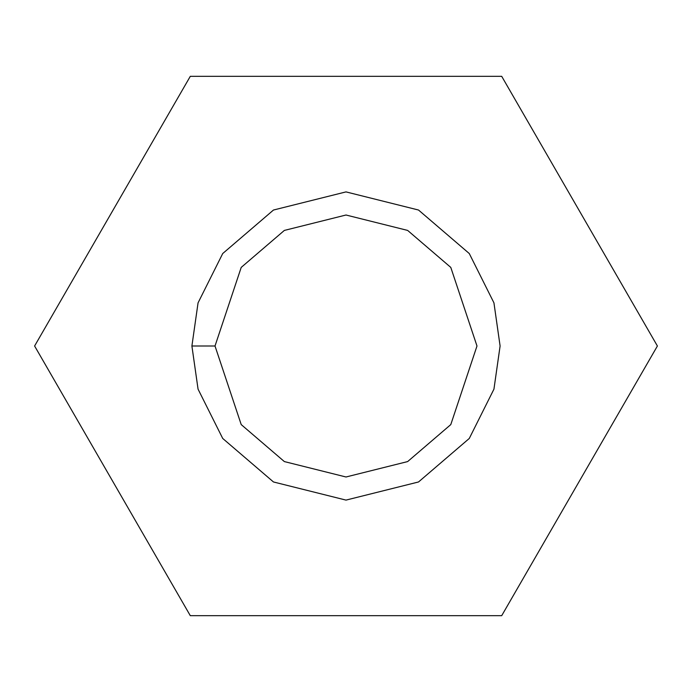 <?xml version="1.0" encoding="UTF-8"?>
<svg xmlns="http://www.w3.org/2000/svg" width="692" height="692" viewBox="0 0 692 692"><rect width="100%" height="100%" fill="white"/><g stroke="black" fill="none" stroke-linecap="round" stroke-linejoin="round"><path stroke-width="1.04" d="M190.3 76.319L501.7 76.319L657.4 346L501.7 615.681L190.3 615.681L34.6 346L190.3 76.319L34.6 346L190.3 615.681L501.7 615.681L657.4 346L501.7 76.319L190.3 76.319M191.9 346L198.059 302.854L222.72 253.54L273.478 210.031L346 191.9L418.522 210.031L469.28 253.54L493.941 302.854L500.1 346L493.941 389.146L469.28 438.46L418.522 481.969L346 500.1L273.478 481.969L222.72 438.46L198.059 389.146L191.9 346L198.059 389.146L222.72 438.46L273.478 481.969L346 500.1L418.522 481.969L469.28 438.46L493.941 389.146L500.1 346L493.941 302.854L469.28 253.54L418.522 210.031L346 191.9L273.478 210.031L222.72 253.54L198.059 302.854L191.9 346L215.013 346L241.214 424.594L284.36 461.581L346 476.987L407.64 461.581L450.786 424.594L476.987 346L450.786 267.406L407.64 230.419L346 215.013L284.36 230.419L241.214 267.406L215.013 346L241.214 267.406L284.36 230.419L346 215.013L407.64 230.419L450.786 267.406L476.987 346L450.786 424.594L407.64 461.581L346 476.987L284.36 461.581L241.214 424.594L215.013 346L191.9 346"/></g></svg>
